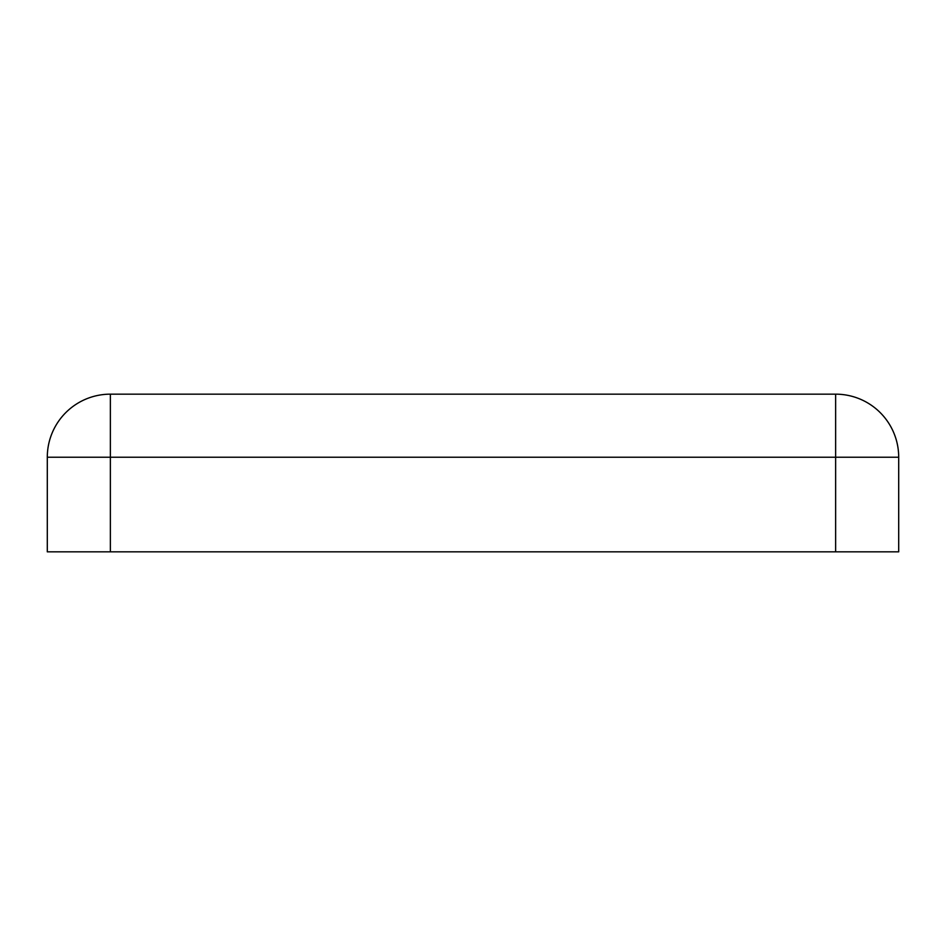 <?xml version="1.0" encoding="UTF-8"?>
<svg xmlns="http://www.w3.org/2000/svg" width="946" height="946" viewBox="0 0 946 946"><rect width="100%" height="100%" fill="white"/><g stroke="black" fill="none" stroke-linecap="round" stroke-linejoin="round"><path stroke-width="1.42" d="M599.137 394.163L346.863 394.163M835.637 551.837L898.7 551.837L898.7 457.237L835.637 457.237L835.637 551.837L110.363 551.837L110.363 457.237L835.637 457.237L835.637 394.163A63.063 63.063 0 0 1 898.7 457.237A63.063 63.063 0 0 0 835.637 394.163L110.363 394.163A63.063 63.063 0 0 0 47.3 457.237L47.3 551.837L110.363 551.837M110.363 394.163L110.363 457.237L47.3 457.237"/></g></svg>

